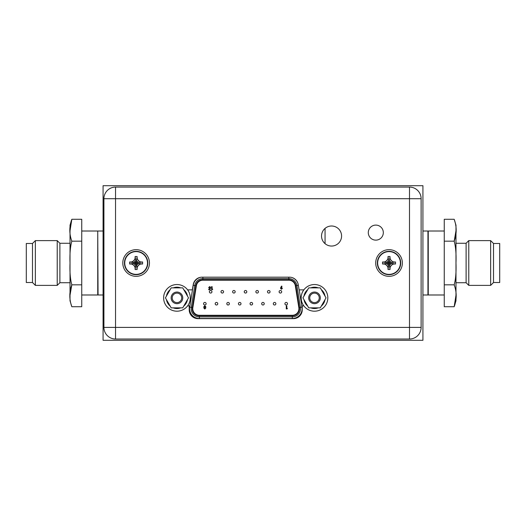 <?xml version="1.0" encoding="UTF-8"?>
<svg xmlns="http://www.w3.org/2000/svg" width="526" height="526" viewBox="0 0 526 526"><rect width="100%" height="100%" fill="white"/><g stroke="black" fill="none" stroke-linecap="round" stroke-linejoin="round"><path stroke-width="0.79" d="M421.122 198.71L421.122 327.402A11.625 11.625 0 0 1 409.498 339.02L115.542 339.02A11.625 11.625 0 0 1 103.918 327.402L103.918 198.71A11.625 11.625 0 0 1 115.542 187.085L409.498 187.085A11.625 11.625 0 0 1 421.122 198.71L409.498 198.71L409.498 187.085A11.625 11.625 0 0 1 421.122 198.71M368.292 232.61A7.515 7.515 0 0 0 375.807 240.132A7.515 7.515 0 0 0 383.322 232.61A7.515 7.515 0 0 0 375.807 225.095A7.515 7.515 0 0 0 368.292 232.61M303.837 289.865L299.143 289.865L298.196 284.494A8.85 8.85 0 0 0 289.484 277.182L201.977 277.182A8.85 8.85 0 0 0 193.259 284.494L192.312 289.865L187.618 289.865M187.618 305.862L189.215 305.862L189.215 309.807A8.85 8.85 0 0 0 198.065 318.657L293.39 318.657A8.85 8.85 0 0 0 302.24 309.807L302.24 305.862L303.837 305.862M321.537 236.023A10.02 10.02 0 0 0 331.558 246.05A10.02 10.02 0 0 0 341.578 236.023A10.02 10.02 0 0 0 331.558 226.002A10.02 10.02 0 0 0 321.537 236.023M325.055 228.402L325.055 243.65M163.625 297.867A13.328 13.328 0 0 1 176.96 284.54A13.328 13.328 0 0 1 190.287 297.867A13.328 13.328 0 0 1 176.96 311.195A13.328 13.328 0 0 1 163.625 297.867M171.187 307.861L165.414 297.867L171.187 287.867L182.726 287.867L188.499 297.867L182.726 307.861L171.187 307.861M182.765 297.867A5.812 5.812 0 0 0 176.96 292.055A5.812 5.812 0 0 0 171.147 297.867A5.812 5.812 0 0 0 176.96 303.673A5.812 5.812 0 0 0 182.765 297.867M170.154 306.079A10.665 10.665 0 0 1 166.446 299.649M166.446 296.079A10.665 10.665 0 0 1 170.154 289.655M173.245 287.867A10.665 10.665 0 0 1 180.668 287.867M180.668 307.861A10.665 10.665 0 0 1 173.245 307.861M183.758 289.655A10.665 10.665 0 0 1 187.466 296.079M187.466 299.649A10.665 10.665 0 0 1 183.758 306.079M181.7 297.867A4.747 4.747 0 0 0 176.96 293.12A4.747 4.747 0 0 0 172.212 297.867A4.747 4.747 0 0 0 176.96 302.608A4.747 4.747 0 0 0 181.7 297.867M301.168 297.867A13.328 13.328 0 0 1 314.495 284.54A13.328 13.328 0 0 1 327.823 297.867A13.328 13.328 0 0 1 314.495 311.195A13.328 13.328 0 0 1 301.168 297.867M308.729 307.861L302.956 297.867L308.729 287.867L320.268 287.867L326.041 297.867L320.268 307.861L308.729 307.861M320.308 297.867A5.812 5.812 0 0 0 314.495 292.055A5.812 5.812 0 0 0 308.69 297.867A5.812 5.812 0 0 0 314.495 303.673A5.812 5.812 0 0 0 320.308 297.867M307.697 306.079A10.665 10.665 0 0 1 303.989 299.649M303.989 296.079A10.665 10.665 0 0 1 307.697 289.655M310.787 287.867A10.665 10.665 0 0 1 318.21 287.867M318.21 307.861A10.665 10.665 0 0 1 310.787 307.861M321.301 289.655A10.665 10.665 0 0 1 325.009 296.079M325.009 299.649A10.665 10.665 0 0 1 321.301 306.079M319.243 297.867A4.747 4.747 0 0 0 314.495 293.12A4.747 4.747 0 0 0 309.755 297.867A4.747 4.747 0 0 0 314.495 302.608A4.747 4.747 0 0 0 319.243 297.867M124.445 263A11.677 11.677 0 0 1 136.122 251.323A11.677 11.677 0 0 1 147.793 263A11.677 11.677 0 0 1 136.122 274.677A11.677 11.677 0 0 1 124.445 263A11.677 11.677 0 0 1 136.122 251.323A11.677 11.677 0 0 1 147.793 263A11.677 11.677 0 0 1 136.122 274.677A11.677 11.677 0 0 1 124.445 263M124.747 263A11.375 11.375 0 0 1 136.122 251.625A11.375 11.375 0 0 1 147.49 263A11.375 11.375 0 0 1 136.122 274.375A11.375 11.375 0 0 1 124.747 263M137.68 259.469L138.404 260.718L140.6 261.987L142.612 261.987L142.612 264.013L140.6 264.013L138.404 265.282L137.135 267.478L137.128 269.49L135.11 269.49L135.11 267.478L133.841 265.282L131.645 264.013L129.633 264.013L129.633 261.987L134.932 262.816L136.306 264.183L136.536 263.414L137.306 263.184L136.306 261.816L134.932 262.816M134.557 266.531L133.841 265.282L135.701 263.414M135.11 267.478L135.938 263.815M141.658 261.987L136.938 262.816M142.612 261.987L137.306 262.816M137.135 257.464L137.135 258.522L138.404 260.718L136.536 262.586M132.591 261.442L133.841 260.718L135.11 258.522L135.11 256.51L137.128 256.51L136.306 262.185M137.128 256.51L136.306 261.816M135.11 256.51L135.938 261.816M135.11 257.464L135.938 262.185M129.633 261.987L131.645 261.987L133.841 260.718L135.701 262.586M131.645 261.987L135.3 262.816M129.633 264.013L134.932 263.184M131.645 264.013L135.3 263.184M142.612 264.013L137.306 263.184M140.6 264.013L136.938 263.184M138.404 265.282L136.536 263.414M137.135 267.478L136.306 263.815M137.128 269.49L136.306 264.183M135.11 269.49L135.938 264.183M149.45 263A13.328 13.328 0 0 1 136.122 276.328A13.328 13.328 0 0 1 122.795 263A13.328 13.328 0 0 1 136.122 249.672A13.328 13.328 0 0 1 149.45 263M377.352 263A11.677 11.677 0 0 1 389.03 251.323A11.677 11.677 0 0 1 400.7 263A11.677 11.677 0 0 1 389.03 274.677A11.677 11.677 0 0 1 377.352 263A11.677 11.677 0 0 1 389.03 251.323A11.677 11.677 0 0 1 400.7 263A11.677 11.677 0 0 1 389.03 274.677A11.677 11.677 0 0 1 377.352 263M377.655 263A11.375 11.375 0 0 1 389.03 251.625A11.375 11.375 0 0 1 400.398 263A11.375 11.375 0 0 1 389.03 274.375A11.375 11.375 0 0 1 377.655 263M390.588 259.469L391.311 260.718L393.507 261.987L395.513 261.987L395.513 264.013L393.507 264.013L391.311 265.282L390.042 267.478L390.036 269.49L388.017 269.49L388.017 267.478L386.748 265.282L384.545 264.013L382.54 264.013L382.54 261.987L387.84 262.816L389.214 264.183L389.444 263.414L390.213 263.184L389.214 261.816L387.84 262.816M387.465 266.531L386.748 265.282L388.609 263.414M388.017 267.478L388.839 263.815M394.566 261.987L389.845 262.816M395.513 261.987L390.213 262.816M390.042 257.464L390.042 258.522L391.311 260.718L389.444 262.586M385.499 261.442L386.748 260.718L388.017 258.522L388.017 256.51L390.036 256.51L389.214 262.185M390.036 256.51L389.214 261.816M388.017 256.51L388.839 261.816M388.017 257.464L388.839 262.185M382.54 261.987L384.545 261.987L386.748 260.718L388.609 262.586M384.545 261.987L388.208 262.816M382.54 264.013L387.84 263.184M384.545 264.013L388.208 263.184M395.513 264.013L390.213 263.184M393.507 264.013L389.845 263.184M391.311 265.282L389.444 263.414M390.042 267.478L389.214 263.815M390.036 269.49L389.214 264.183M388.017 269.49L388.839 264.183M402.357 263A13.328 13.328 0 0 1 389.03 276.328A13.328 13.328 0 0 1 375.702 263A13.328 13.328 0 0 1 389.03 249.672A13.328 13.328 0 0 1 402.357 263M200.57 280.207L202.898 280.207A6.608 6.608 0 0 0 196.376 285.769L192.851 307.625A6.608 6.608 0 0 0 199.38 315.284L292.311 315.284A6.608 6.608 0 0 0 298.834 307.625L295.316 285.769A6.608 6.608 0 0 0 288.794 280.207L291.332 280.207M202.898 280.207L288.794 280.207M199.38 315.817L199.38 316.889A8.212 8.212 0 0 1 191.273 307.375L194.791 285.513A8.212 8.212 0 0 1 202.898 278.609L288.794 278.609A8.212 8.212 0 0 1 296.894 285.513L300.412 307.375A8.212 8.212 0 0 1 292.311 316.889L199.38 316.889A8.212 8.212 0 0 1 191.273 307.375L192.325 307.539L195.843 285.684A7.14 7.14 0 0 1 202.898 279.674L288.794 279.674A7.14 7.14 0 0 1 295.842 285.684L299.36 307.539A7.14 7.14 0 0 1 292.311 315.817L199.38 315.817A7.14 7.14 0 0 1 192.325 307.539M210.426 287.998L210.071 289.675L208.697 289.675L208.697 289.168L209.644 289.168L209.762 288.596L208.658 287.623L209.664 286.571L210.67 287.387L209.637 287.117L209.197 287.604L209.611 288.084L210.426 287.998M212.728 289.168L212.405 289.675L211.564 289.675L211.564 286.65L212.103 286.65L212.103 289.168L212.728 289.168M280.746 287.597L281.515 286.091L281.995 286.328L281.469 287.367L282.377 288.327L281.449 289.267L280.516 288.32L280.746 287.597M281.443 287.873L281.062 288.294L281.443 288.728L281.837 288.294L281.443 287.873M209.381 291.779A1.282 1.282 0 0 1 210.663 290.497A1.282 1.282 0 0 1 211.939 291.779A1.282 1.282 0 0 1 210.663 293.054A1.282 1.282 0 0 1 209.381 291.779M232.624 291.779A1.282 1.282 0 0 1 233.906 290.497A1.282 1.282 0 0 1 235.181 291.779A1.282 1.282 0 0 1 233.906 293.054A1.282 1.282 0 0 1 232.624 291.779M255.866 291.779A1.282 1.282 0 0 1 257.148 290.497A1.282 1.282 0 0 1 258.424 291.779A1.282 1.282 0 0 1 257.148 293.054A1.282 1.282 0 0 1 255.866 291.779M279.109 291.779A1.282 1.282 0 0 1 280.391 290.497A1.282 1.282 0 0 1 281.673 291.779A1.282 1.282 0 0 1 280.391 293.054A1.282 1.282 0 0 1 279.109 291.779M215.193 303.719A1.282 1.282 0 0 1 216.469 302.437A1.282 1.282 0 0 1 217.751 303.719A1.282 1.282 0 0 1 216.469 305.001A1.282 1.282 0 0 1 215.193 303.719M238.436 303.719A1.282 1.282 0 0 1 239.711 302.437A1.282 1.282 0 0 1 240.993 303.719A1.282 1.282 0 0 1 239.711 305.001A1.282 1.282 0 0 1 238.436 303.719M261.678 303.719A1.282 1.282 0 0 1 262.961 302.437A1.282 1.282 0 0 1 264.236 303.719A1.282 1.282 0 0 1 262.961 305.001A1.282 1.282 0 0 1 261.678 303.719M284.921 303.719A1.282 1.282 0 0 1 286.203 302.437A1.282 1.282 0 0 1 287.479 303.719A1.282 1.282 0 0 1 286.203 305.001A1.282 1.282 0 0 1 284.921 303.719M273.303 303.719A1.282 1.282 0 0 1 274.579 302.437A1.282 1.282 0 0 1 275.861 303.719A1.282 1.282 0 0 1 274.579 305.001A1.282 1.282 0 0 1 273.303 303.719M250.054 303.719A1.282 1.282 0 0 1 251.336 302.437A1.282 1.282 0 0 1 252.618 303.719A1.282 1.282 0 0 1 251.336 305.001A1.282 1.282 0 0 1 250.054 303.719M226.811 303.719A1.282 1.282 0 0 1 228.093 302.437A1.282 1.282 0 0 1 229.369 303.719A1.282 1.282 0 0 1 228.093 305.001A1.282 1.282 0 0 1 226.811 303.719M203.569 303.719A1.282 1.282 0 0 1 204.851 302.437A1.282 1.282 0 0 1 206.126 303.719A1.282 1.282 0 0 1 204.851 305.001A1.282 1.282 0 0 1 203.569 303.719M267.491 291.779A1.282 1.282 0 0 1 268.766 290.497A1.282 1.282 0 0 1 270.048 291.779A1.282 1.282 0 0 1 268.766 293.054A1.282 1.282 0 0 1 267.491 291.779M244.248 291.779A1.282 1.282 0 0 1 245.524 290.497A1.282 1.282 0 0 1 246.806 291.779A1.282 1.282 0 0 1 245.524 293.054A1.282 1.282 0 0 1 244.248 291.779M220.999 291.779A1.282 1.282 0 0 1 222.281 290.497A1.282 1.282 0 0 1 223.563 291.779A1.282 1.282 0 0 1 222.281 293.054A1.282 1.282 0 0 1 220.999 291.779M287.433 308.407L287.117 308.907L286.282 308.907L286.282 305.915L286.821 305.915L286.821 308.407L287.433 308.407M203.937 308.157L203.786 306.763L204.805 305.836L205.837 306.763L205.686 308.17L204.811 309.018L203.937 308.157M204.824 308.473L204.811 307.776L204.482 308.131L204.824 308.473M204.805 307.23L205.298 306.809L204.811 306.382L204.325 306.796L204.805 307.23M103.07 340.302L103.07 185.698L422.93 185.698L422.93 340.302L103.07 340.302M32.487 282.515L32.487 243.485L26.3 243.485L26.3 282.515L32.487 282.515L35.36 285.388L57.222 285.388L57.222 240.612L59.885 243.275L59.885 282.725L70.017 282.725M32.487 243.485L35.36 240.612L35.36 285.388M81.74 231.013L97.737 231.013L97.737 294.987L81.74 294.987M81.74 284.829L71.825 284.829C69.156 292.055 69.156 299.353 71.825 306.717L81.74 306.717L81.74 219.283L71.825 219.283L70.017 230.802M81.74 241.171L71.819 241.184C70.274 246.766 69.675 254.045 70.017 263C69.669 271.935 70.274 279.214 71.825 284.829L70.017 295.224M71.825 306.717L70.017 300.767L70.017 225.233L71.825 219.283C69.156 226.601 69.156 233.899 71.825 241.171L71.806 241.237M70.951 244.551L70.399 248.371M71.589 284.073L71.76 284.632M493.513 243.485L493.513 282.515L499.7 282.515L499.7 243.485L493.513 243.485L490.64 240.612L468.778 240.612L468.778 285.388L466.115 282.725L466.115 243.275L468.778 240.612M493.513 282.515L490.64 285.388L490.64 240.612M444.26 294.987L428.263 294.987L428.263 231.013L444.26 231.013M444.26 241.171L454.175 241.171C456.844 233.945 456.844 226.647 454.175 219.283L444.26 219.283L444.26 306.717L454.175 306.717L455.983 295.198M444.26 284.829L454.175 284.829C456.844 292.101 456.844 299.399 454.175 306.717L455.983 300.767L455.983 263C456.325 271.955 455.726 279.234 454.175 284.829L454.188 284.776M454.181 241.151L454.175 241.171C455.726 246.786 456.331 254.065 455.983 263L455.983 225.233L455.983 243.275L466.115 243.275M454.188 241.151L455.983 230.776M455.049 281.449L455.601 277.629M454.411 241.927L454.227 241.335M466.115 282.725L455.983 282.725L455.983 300.767M421.122 327.402A11.625 11.625 0 0 1 409.498 339.02L409.498 198.71L115.542 198.71L115.542 327.402L421.122 327.402M115.542 339.02A11.625 11.625 0 0 1 103.918 327.402L115.542 327.402L115.542 339.02M115.542 187.085L115.542 198.71L103.918 198.71M195.843 285.684L193.213 285.263L189.695 307.118A9.81 9.81 0 0 0 199.38 318.486L292.311 318.486A9.81 9.81 0 0 0 301.996 307.118L299.215 289.865M202.898 277.182L202.898 279.674M288.794 279.674L288.794 277.182M298.334 285.283L295.842 285.684M299.36 307.539L300.412 307.375A8.212 8.212 0 0 1 300.517 308.677M292.311 318.486L292.311 315.817M300.412 307.375L301.996 307.118M297.584 282.482A9.81 9.81 0 0 0 291.937 277.524M199.38 316.889L199.38 318.486M200.544 277.301A9.81 9.81 0 0 0 193.213 285.263M189.695 307.118L191.273 307.375M422.93 294.987L427.94 294.987L427.94 231.013L422.93 231.013M103.07 294.987L98.06 294.987L97.737 231.335M103.07 231.013L98.06 231.013M59.885 282.725L57.222 285.388M59.885 243.275L70.017 243.275M35.36 240.612L57.222 240.612M454.175 219.283L455.983 225.233M490.64 285.388L468.778 285.388"/></g></svg>
